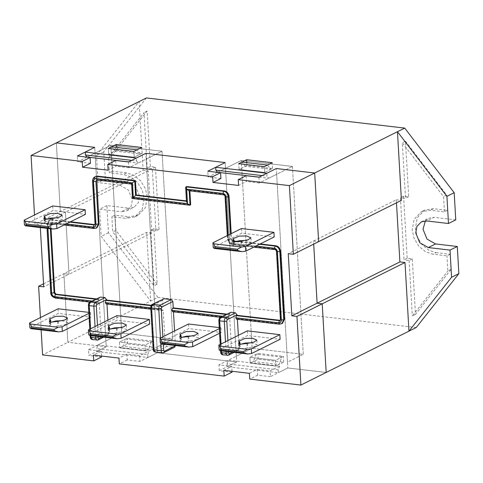 <?xml version="1.0" encoding="UTF-8"?>
<svg xmlns="http://www.w3.org/2000/svg" width="483" height="483" viewBox="0 0 483 483"><rect width="100%" height="100%" fill="white"/><g stroke="black" fill="none" stroke-linecap="round" stroke-linejoin="round"><path stroke-width="0.36" stroke-dasharray="2.42 1.81" d="M258.936 177.201L259.268 182.979L276.65 174.309L276.312 168.531L276.65 174.309L292.444 166.43L276.65 174.309L287.482 362.196L303.282 354.311L287.482 362.196L287.814 367.974L276.65 174.309L268.747 178.251L267.002 176.15L266.833 173.258M259.087 177.122L268.747 178.251M416.231 327.528L157.905 297.383L67.855 342.308L106.218 346.782L96.739 351.515L147.895 357.48L157.373 352.753L157.041 346.975L157.373 352.753L236.664 362.002L225.163 162.56L225.495 168.344L217.598 172.28L241.295 160.459L252.126 348.346L303.282 354.311L292.444 166.43L241.295 160.459L225.495 168.344L236.326 356.225L252.126 348.346L236.326 356.225L236.664 362.002L227.185 366.736L278.335 372.701L278.172 369.815L279.585 366.132L228.429 360.167L236.326 356.225L218.95 364.894L231.737 366.386L223.84 370.328M270.969 169.273L264.648 172.425L264.316 166.641L264.648 172.425L239.073 169.442L246.97 165.5L272.551 168.482L264.648 172.425L239.073 169.442L238.741 163.659L239.073 169.442L245.394 166.285L270.969 169.273L267.473 165.065M262.172 175.589L267.002 176.15M279.585 366.132L270.106 370.866L270.438 376.643L287.814 367.974L326.182 372.453L287.814 367.974L278.335 372.701M396.483 202.824L396.301 199.763L313.521 241.059L313.702 244.12L313.521 241.059L318.641 241.657L313.521 241.059L288.248 253.672M246.97 165.5L246.807 162.656M272.551 168.482L272.213 162.705M396.301 199.763L401.421 200.354M151.36 341.934L148.535 349.294L145.377 350.869L119.796 347.881L127.699 343.944L153.274 346.927L145.377 350.869L119.796 347.881L119.464 342.103L145.039 345.085L152.942 341.143L127.361 338.16L119.464 342.103L125.785 338.951L122.96 346.305L119.796 347.881L119.464 342.103L145.039 345.085L151.36 341.934L125.785 338.951M256.225 354.172L253.4 361.525L250.242 363.101L258.139 359.165L283.714 362.147L275.817 366.09L250.242 363.101L249.904 357.323L275.485 360.306L283.382 356.369L257.807 353.381L249.904 357.323L256.225 354.172L281.8 357.154L278.975 364.514L275.817 366.09L275.485 360.306L281.8 357.154M455.753 219.88L434.012 217.344L426.743 220.966M425.378 220.9L428.596 218.25L434.012 217.344M157.905 297.383L108.446 232.758L106.882 205.583L128.623 208.119L121.354 211.747L126.769 210.842L134.039 207.219L128.623 208.119M146.403 97.94L103.779 151.819L105.348 178.994L127.089 181.53L135.632 186.396L139.623 196.201L138.428 202.655L134.039 207.219M436.04 252.609L450.108 254.251L450.989 269.484L415.471 314.385L412.271 258.876L407.157 258.278L403.571 196.134L408.684 196.732L405.485 141.223L446.697 195.084L447.578 210.316L433.511 208.674L424.563 210.165L417.306 217.7L415.338 228.374L417.167 236.616L421.925 244.567L428.801 250.23L436.04 252.609L432.883 254.185L425.638 251.806L418.767 246.149L414.009 238.191L412.18 229.95L414.142 219.276L421.399 211.741L430.353 210.25L444.42 211.892L447.578 210.316M134.908 216.879L138.072 215.303L145.329 207.762L147.291 197.094L145.461 188.847L140.704 180.896L133.833 175.232L126.588 172.86L112.521 171.217L111.645 155.985L147.158 111.078L150.364 166.587L155.478 167.184L159.058 229.328L153.944 228.731L157.144 284.239L115.932 230.385L115.057 215.152L129.124 216.795L125.96 218.37L111.893 216.728L112.774 231.961L153.986 285.815L150.787 230.313L155.9 230.904L152.314 168.76L147.2 168.162L144 112.66L108.482 157.561L109.363 172.793L123.431 174.435L130.676 176.808L137.546 182.471L142.304 190.423L144.133 198.67L142.165 209.338L134.908 216.879L125.96 218.37M138.072 215.303L129.124 216.795M103.779 151.819L96.515 155.448L139.134 101.563L143.095 170.215L35.036 224.124L34.51 214.995M56.354 142.865L60.315 211.512L65.428 212.109L60.315 211.512L56.354 142.865M143.095 170.215L148.209 170.807L151.795 232.957L146.675 232.359L63.895 273.656L67.855 342.308L106.218 346.782L105.886 341.004L121.686 333.119L172.836 339.09L162.004 151.209L146.204 159.088L157.041 346.975L172.836 339.09L157.041 346.975L146.204 159.088L162.004 151.209L110.849 145.238L121.686 333.119L105.886 341.004L95.054 153.123L110.849 145.238L95.054 153.123L94.722 147.339L106.218 346.782L88.842 355.452L88.51 349.674L101.297 351.165L93.4 355.108M151.795 232.957L69.009 274.253L63.895 273.656L69.009 274.253L65.428 212.109L40.149 224.722L35.036 224.124M95.054 153.123L87.151 157.06L95.054 153.123M131.732 160.362L136.562 160.93L136.393 158.038M128.496 161.98L128.828 167.758L146.204 159.088L145.872 153.31L146.204 159.088L138.307 163.031L136.562 160.93M116.53 150.279L142.105 153.262L134.208 157.204L108.633 154.216L116.53 150.279L116.367 147.436M114.948 151.064L140.529 154.053L134.208 157.204L133.876 151.421L134.208 157.204L108.633 154.216L108.301 148.438L108.633 154.216L114.948 151.064L111.458 146.862M142.105 153.262L141.773 147.484M146.675 232.359L150.636 301.006L101.182 236.38L99.613 209.211L121.354 211.747M108.446 232.758L101.182 236.38M88.51 349.674L105.886 341.004L97.989 344.947L96.576 348.623L96.739 351.515M147.895 357.48L147.726 354.594L96.576 348.623M278.172 369.815L227.016 363.844L227.185 366.736M232.069 372.17L219.282 370.672L236.664 362.002L157.373 352.753L139.998 361.423L127.21 359.932L126.872 354.148L139.659 355.639L157.041 346.975L149.138 350.912L97.989 344.947M147.726 354.594L149.138 350.912M227.016 363.844L228.429 360.167M127.699 343.944L127.361 338.16M153.274 346.927L152.942 341.143M145.377 350.869L145.039 345.085L145.377 350.869M258.139 359.165L257.807 353.381M283.714 362.147L283.382 356.369M105.348 178.994L98.079 182.616L96.515 155.448M127.089 181.53L119.82 185.152L98.079 182.616M119.82 185.152L128.363 190.018L132.354 199.823L131.165 206.283L126.769 210.842M106.882 205.583L99.613 209.211M407.157 258.278L403.993 259.86L400.413 197.71L405.527 198.308L402.327 142.799L443.539 196.659L444.42 211.892M412.271 258.876L409.113 260.452L403.993 259.86M403.571 196.134L400.413 197.71M408.684 196.732L405.527 198.308M405.485 141.223L402.327 142.799M446.697 195.084L443.539 196.659M450.108 254.251L446.95 255.827L432.883 254.185M450.989 269.484L447.832 271.06L446.95 255.827M415.471 314.385L412.313 315.96L447.832 271.06M409.113 260.452L412.313 315.96M153.944 228.731L150.787 230.313M157.144 284.239L153.986 285.815M159.058 229.328L155.9 230.904M115.932 230.385L112.774 231.961M155.478 167.184L152.314 168.76M115.057 215.152L111.893 216.728M150.364 166.587L147.2 168.162M147.158 111.078L144 112.66M111.645 155.985L108.482 157.561M112.521 171.217L109.363 172.793M148.209 170.807L65.428 212.109L69.009 274.253L43.736 286.866M128.647 161.902L138.307 163.031M91.885 301.12L97.59 301.79L98.604 303.004L99.269 302.678L101.001 332.739L102.638 334.653L107.944 335.069L108.675 333.632L107.896 320.138M97.59 301.79L99.033 298.627L89.24 303.517L89.965 302.08L98.604 303.004L55.334 298.053M70.482 221.8L51.796 219.62L49.797 219.952L47.732 224.027L51.669 292.239C52.116 295.234 53.655 297.045 56.3 297.661L99.269 302.678M95.562 176.482L93.497 180.557L95.96 223.339L94.765 224.631M186.438 200.88L187.398 200.988L186.565 186.535M236.869 241.216L232.878 240.751L231.52 239.157L231.2 233.657M260.21 243.939L239.773 241.554M237.413 319.299L237.382 318.792L280.351 323.809L282.35 323.471M234.164 352.397L238.385 350.29L239.115 348.853L238.336 335.365M238.385 350.29L227.372 355.397M173.469 311.837L173.439 311.33L229.709 317.899L231.442 347.959L233.078 349.873L237.678 350.41M175.414 345.544L174.568 330.964M174.695 347.168L162.415 352.898M106.966 304.079L106.942 303.572L163.206 310.14L165.192 344.536L166.828 346.45L173.989 347.283M40.318 227.571L40.149 224.722M40.427 317.591L41.133 329.871M99.033 298.627L99.764 297.19M99.069 299.206L96.358 298.892M189.867 190.87L189.837 190.362L224.619 194.426L225.984 196.02L228.447 238.795C228.9 241.79 230.439 243.601 233.084 244.217L276.053 249.234L277.411 250.828L281.348 319.04L280.152 320.338M97.174 179.718L96.509 180.05L97.759 179.622L132.547 183.679L133.38 198.133L190.67 204.816M51.059 228.821L50.8 224.384L51.995 223.086L94.964 228.103L96.968 227.765M47.938 228.459L47.739 225C47.805 223.134 48.668 222.204 50.323 222.198L51.337 223.418L50.745 223.514L51.995 223.086L51.337 223.418L94.306 228.435L96.304 228.097M163.369 298.874L162.644 300.311L163.006 306.669L151.312 305.304M230.204 312.41L229.51 314.427L226.799 314.113M105.976 303.958L162.548 310.466L163.206 310.14M106.942 303.572L106.278 303.904M163.006 306.669L162.342 307.001L151.101 305.691M150.774 307.991L161.533 309.247L162.342 307.001M161.533 309.247L162.246 310.527L150.841 309.198M173.439 311.33L172.775 311.662L229.045 318.231L229.709 317.899M187.398 200.988L186.492 201.858M222.325 316.341L228.03 317.011L229.045 318.231L220.387 317.313L219.113 320.211L220.948 352.004L221.649 352.844L231.442 347.959M228.03 317.011L228.845 314.759L226.135 314.445M229.51 314.427L228.845 314.759M236.416 319.185L279.687 324.135L281.686 323.803M237.382 318.792L236.718 319.124M246.149 175.709L246.481 181.487L238.584 185.43M292.444 166.43L241.295 160.459L252.126 348.346L303.282 354.311L292.444 166.43M217.447 172.359L208.119 177.013L207.787 171.23M220.906 178.505L208.119 177.013M259.268 182.979L246.481 181.487M270.438 376.643L257.65 375.152L249.747 379.095M249.415 373.311L257.318 369.368L257.65 375.152M115.709 160.489L116.041 166.267L108.144 170.209M257.318 369.368L270.106 370.866M249.904 357.323L275.485 360.306L275.817 366.09L250.242 363.101L249.904 357.323M162.004 151.209L110.849 145.238L121.686 333.119L172.836 339.09L162.004 151.209M87 157.138L77.672 161.793L77.34 156.009M90.466 163.284L77.672 161.793M128.828 167.758L116.041 166.267M232.021 371.282L231.737 366.386M127.21 359.932L119.307 363.874M126.872 354.148L118.975 358.09M101.581 356.062L101.297 351.165M43.561 283.805L63.895 273.656L67.855 342.308L42.576 354.914M101.629 356.943L88.842 355.452M188.799 190.743L223.955 194.752L225.32 196.346L227.789 239.127C228.236 242.122 229.775 243.933 232.42 244.549L275.388 249.56L276.747 251.16L280.683 319.372L279.488 320.67M132.493 198.531L190.006 205.148M131.605 184.017L132.716 198.465L133.38 198.133M189.837 190.362L189.179 190.791M132.547 183.679L131.883 184.011L97.095 179.948L97.759 179.622M245.394 166.285L241.898 162.083M219.282 370.672L218.95 364.894M253.4 361.525L278.975 364.514M140.529 154.053L137.033 149.845M139.659 355.639L139.998 361.423M148.535 349.294L122.96 346.305M24.416 224.788L52.925 210.564L85.406 214.355M52.2 218.527L52.466 223.152L46.259 223.889L44.122 222.965L45.426 221.939L44.351 220.858L46.072 219.27M56.445 217.839L62.385 219.819L59.626 221.794L52.466 223.152M52.659 205.939L52.925 210.564M52.834 218.207L53.1 222.832M45.269 219.149L45.426 221.939M213.208 247.393L241.717 233.168L274.199 236.96M240.993 241.132L241.259 245.756L235.052 246.493L232.915 245.569L234.219 244.543L233.144 243.462L234.865 241.874M245.237 240.449L251.178 242.424L248.419 244.398L241.259 245.756M241.452 228.544L241.717 233.168M241.627 240.812L241.892 245.436M234.056 241.754L234.219 244.543M88.812 312.368L90.562 312.573L88.872 313.413M29.837 327.631L58.346 313.407L90.828 317.198L89.138 318.037M57.622 321.37L57.888 325.995L51.681 326.725L49.544 325.808L50.854 324.781L49.773 323.701L51.494 322.113M61.866 320.682L67.807 322.662L65.048 324.636L57.888 325.995M90.562 312.573L90.828 317.198M58.081 308.782L58.346 313.407M58.256 321.05L58.521 325.675M50.691 321.986L50.854 324.781M219.107 349.716L247.616 335.492L280.098 339.283M246.891 343.455L247.157 348.08L240.951 348.817L238.813 347.893L240.117 346.866L239.043 345.786L240.763 344.198M251.136 342.773L257.077 344.747L254.318 346.722L247.157 348.08M247.35 330.867L247.616 335.492M247.525 343.135L247.791 347.76M239.96 344.077L240.117 346.866M88.667 334.496L117.176 320.271L149.658 324.063M116.451 328.235L116.717 332.859L110.51 333.59L108.373 332.672L109.677 331.646L108.603 330.565L110.323 328.977M120.696 327.546L126.637 329.527L123.877 331.501L116.717 332.859M116.91 315.647L117.176 320.271M117.085 327.915L117.351 332.539M109.514 328.851L109.677 331.646M219.258 327.589L221.009 327.794L219.318 328.633M160.278 342.852L188.793 328.627L221.274 332.419L219.584 333.258M188.062 336.591L188.328 341.215L182.127 341.952L179.984 341.028L181.294 340.002L180.213 338.921L181.934 337.333M192.306 335.908L198.253 337.883L195.488 339.857L188.328 341.215M221.009 327.794L221.274 332.419M188.521 324.002L188.793 328.627M188.696 336.271L188.968 340.895M181.131 337.212L181.294 340.002M433.511 208.674L430.353 210.25M126.588 172.86L123.431 174.435M89.24 303.517L88.673 304.984L90.508 336.784L91.202 337.623L101.001 332.739M91.202 337.623L92.839 339.537L102.638 334.653M56.3 297.661L55.636 297.993C52.991 297.377 51.452 295.566 51.005 292.571L50.745 292.843M92.325 339.64L98.152 339.954M90.593 328.772L90.991 335.691M228.091 235.209L228.356 239.755C228.646 241.729 229.666 242.925 231.405 243.329L255.736 246.167M255.924 246.076L231.399 243.215C229.721 242.822 228.743 241.675 228.453 239.767L228.187 235.161M66.201 223.937L50.317 222.083C48.596 222.089 47.708 223.055 47.636 224.987L47.835 228.447M97.584 301.67L92.072 301.03M50.323 222.198L66.014 224.027M98.405 299.538L95.694 299.225M107.238 335.19L96.926 340.177M51.669 292.239L51.005 292.571L47.026 228.35M108.675 333.632L101.979 336.971M47.732 224.027L47.068 224.354L47.636 224.987M98.115 336.524L97.469 325.343M51.796 219.62L49.133 220.284L47.068 224.354M69.824 222.132L51.132 219.952L50.317 222.083M162.644 300.311L151.584 305.83L151.016 307.297L153.437 349.209L154.131 350.054L165.192 344.536M95.96 223.339L94.1 224.963M154.131 350.054L155.768 351.962L166.828 346.45M93.497 180.557L92.833 180.89L95.036 223.943M155.254 352.065L163.634 352.681M94.897 176.814L92.573 181.161M163.302 344.131L162.88 336.796M186.462 201.29L185.907 186.867M229.473 313.853L219.68 318.738M221.649 352.844L223.279 354.757L233.078 349.873M222.766 354.86L228.592 355.18M239.115 348.853L232.42 352.198M231.52 239.157L230.856 239.483L230.536 233.983M228.556 351.745L227.91 340.563M232.878 240.751L232.22 241.077L230.856 239.483L228.453 239.767M280.351 323.809L279.385 324.196M259.546 244.271L238.433 241.808M235.855 241.506L232.22 241.077L231.399 243.215M95.598 336.228L95.036 326.556M94.004 228.489L94.964 228.103M50.745 223.514L51.337 223.418L50.141 224.716L47.739 225M50.371 228.743L50.141 224.716L50.8 224.384M280.424 319.649L281.348 319.04M276.487 251.432L277.411 250.828M275.087 249.62L276.053 249.234M231.405 243.329L232.118 244.609L253.798 247.139M228.356 239.755L227.789 239.127L227.529 239.399C228.719 243.16 230.252 244.899 232.118 244.609M225.06 196.623L225.984 196.02M223.659 194.812L224.619 194.426M233.084 244.217L232.42 244.549M228.447 238.795L227.789 239.127M151.584 305.83L152.308 304.393M161.527 309.132L150.768 307.876M228.024 316.896L222.512 316.25M160.761 343.383L160.453 338.009M221.033 343.993L221.437 350.912M226.038 351.449L225.483 341.777M44.605 218.962L44.792 222.258M233.392 241.566L233.585 244.863M50.027 321.805L50.214 325.101M239.296 343.89L239.483 347.186M108.85 328.669L109.043 331.966M180.467 337.025L180.66 340.322M421.327 221.872L428.596 218.25M424.563 210.165L421.399 211.741M90.152 335.594L89.784 329.177M107.944 335.069L103.724 337.176M49.797 219.952L49.133 220.284C47.594 221.069 46.815 222.518 46.809 224.631M51.035 223.478L64.076 225M227.306 235.595L227.529 239.399M220.592 350.815L220.224 344.397M44.086 216.233L44.351 220.858M62.12 215.195L62.385 219.819M43.856 218.34L44.122 222.965M232.878 238.837L233.144 243.462M250.912 237.799L251.178 242.424M232.643 240.945L232.915 245.569M49.508 319.076L49.773 323.701M67.542 318.037L67.807 322.662M49.278 321.183L49.544 325.808M238.777 341.161L239.043 345.786M256.811 340.123L257.077 344.747M238.548 343.268L238.813 347.893M108.337 325.94L108.603 330.565M126.371 324.902L126.637 329.527M108.101 328.048L108.373 332.672M179.948 334.296L180.213 338.921M197.982 333.258L198.253 337.883M179.718 336.403L179.984 341.028"/><path stroke-width="0.72" d="M215.684 167.287L225.163 162.56L145.872 153.31L136.393 158.038L85.243 152.067L94.722 147.339L56.354 142.865L146.403 97.94L404.73 128.086L397.461 131.708L401.421 200.354L318.641 241.657L314.681 173.005L276.312 168.531L266.833 173.258L215.684 167.287L215.847 170.179L262.172 175.589M215.847 170.179L217.598 172.28L259.087 177.122M425.378 220.9L423.011 229.268L427.002 239.073L435.545 243.939L457.286 246.475L458.85 273.644L416.231 327.528L326.182 372.453L322.221 303.801L317.108 303.203L322.221 303.801L296.942 316.413L300.903 385.06L249.747 379.095L249.415 373.311L223.84 370.328L224.172 376.106L119.307 363.874L118.975 358.09L93.4 355.108L93.732 360.886L42.576 354.914L41.133 329.871M313.702 244.12L317.108 303.203L313.702 244.12M404.73 128.086L454.183 192.711L446.914 196.333L397.461 131.708L289.402 185.617L238.252 179.646L238.584 185.43L213.009 182.447L212.671 176.663L107.806 164.425L108.144 170.209L82.563 167.221L82.231 161.443L31.075 155.472L34.51 214.995M116.198 144.495L108.301 148.438L133.876 151.421L141.773 147.484L116.198 144.495L116.367 147.436M246.638 159.716L238.741 163.659L264.316 166.641L272.213 162.705L246.638 159.716L246.807 162.656M435.545 243.939L428.276 247.562L450.017 250.097L451.581 277.272L408.962 331.151L405.002 262.504L399.888 261.907L396.483 202.824M399.888 261.907L291.829 315.816L296.942 316.413M405.002 262.504L322.221 303.801L326.182 372.453L300.903 385.06M454.183 192.711L455.753 219.88L448.484 223.508L426.743 220.966L421.327 221.872L416.932 226.436L415.742 232.891L419.733 242.695L428.276 247.562M85.243 152.067L85.406 154.958L87.151 157.06L128.647 161.902M85.406 154.958L131.732 160.362M446.914 196.333L448.484 223.508M458.85 273.644L451.581 277.272M457.286 246.475L450.017 250.097M94.909 224.637L70.482 221.8M95.562 176.482L97.56 176.15L95.562 176.482M186.438 200.88L136.248 195.017L135.415 180.57L97.56 176.15M231.2 233.657L229.051 196.376C228.604 193.381 227.058 191.57 224.42 190.954L186.565 186.535L185.659 187.404L186.492 201.858M236.416 319.185L279.385 324.196L282.35 323.471L284.415 319.402L280.484 251.184C280.031 248.19 278.492 246.384 275.847 245.762L260.21 243.939M239.773 241.554L236.869 241.216M238.336 335.365L237.413 319.299M175.426 345.725L164.365 351.244L163.634 352.681L174.695 347.168L175.414 345.544M174.568 330.964L173.469 311.837M107.896 320.138L106.966 304.079M238.252 179.646L246.149 175.709L258.936 177.201L276.312 168.531L314.681 173.005L318.641 241.657L293.362 254.269L289.402 185.617M43.561 283.805L38.622 286.268L43.736 286.866L40.318 227.571M38.622 286.268L40.427 317.591M293.362 254.269L288.248 253.672L291.829 315.816M255.736 246.167L274.374 248.347C276.053 248.739 277.031 249.886 277.314 251.788L281.251 320.006C281.184 321.865 280.321 322.801 278.667 322.801L235.698 317.79L236.718 319.124M95.036 326.556L93.865 306.174C93.865 304.381 94.336 303.155 95.278 302.497L89.965 302.08L100.47 297.075L90.671 301.96C89.729 302.618 89.258 303.843 89.258 305.636L90.593 328.772M96.358 298.892L56.1 294.195L55.436 294.521L54.072 292.927L50.371 228.743M280.291 320.344L237.183 315.327L235.511 312.833L230.91 312.296L221.117 317.18C220.176 317.844 219.705 319.07 219.705 320.863L221.033 343.993M66.014 224.027L93.291 227.215C95.006 227.209 95.9 226.243 95.966 224.311L93.503 181.53C93.569 179.67 94.427 178.734 96.081 178.728L132.354 182.96L133.187 197.414L187.513 203.754L190.006 205.148L190.67 204.816L189.837 190.362M95.966 224.311L98.369 224.027L96.304 228.097L96.968 227.765L99.033 223.695L96.817 180.008L131.66 184.077M56.1 294.195L54.736 292.601L51.059 228.821M97.469 325.343L96.346 305.884L96.914 304.411L95.278 302.497L105.071 297.613L100.47 297.075M105.071 297.613L106.737 300.1L151.312 305.304M152.308 304.393L164.075 298.754L153.02 304.272C152.079 304.93 151.608 306.156 151.608 307.949L154.023 349.861C154.222 351.558 154.808 352.258 155.768 351.962M226.799 314.113L173.24 307.864L172.872 301.501L171.236 299.593L164.075 298.754M227.91 340.563L226.787 321.104L227.354 319.631L225.718 317.717L220.411 317.301L230.91 312.296M150.768 307.876L105.258 302.569L106.079 300.432L106.737 300.1M105.258 302.569L106.278 303.904M135.415 180.57L132.445 182.858L133.278 197.312L187.404 203.627L186.565 189.173L185.907 186.867L223.756 191.286L222.941 193.417L186.565 189.173M222.512 316.25L171.755 310.327L172.775 311.662M171.755 310.327L172.576 308.196L173.24 307.864M136.248 195.017L133.278 197.312M235.698 317.79L236.519 315.653L237.183 315.327M107.806 164.425L115.709 160.489L128.496 161.98L145.872 153.31L225.163 162.56L207.787 171.23L220.574 172.721L220.906 178.505L213.009 182.447M220.574 172.721L212.671 176.663M31.075 155.472L56.354 142.865L94.722 147.339L77.34 156.009L90.128 157.5L90.466 163.284L82.563 167.221M224.172 376.106L232.069 372.17L232.021 371.282M90.128 157.5L82.231 161.443M93.732 360.886L101.629 356.943L101.581 356.062M131.605 184.017L132.493 198.531L189.632 205.197L190.006 205.148L189.173 190.694L186.679 189.3L222.947 193.532C224.619 193.924 225.603 195.078 225.887 196.979L228.091 235.209M133.187 197.414L132.716 198.465M132.354 182.96L131.883 184.011M132.445 182.858L96.075 178.613L96.896 176.482L134.751 180.902L135.584 195.349L186.74 201.32L187.404 203.627M241.898 162.083L238.741 163.659L264.316 166.641L267.473 165.065L241.898 162.083M137.033 149.845L111.458 146.862L108.301 148.438L133.876 151.421L137.033 149.845M52.689 224.42L48.65 226.642L48.717 227.801L52.955 229.045L56.897 228.574L56.632 223.949L52.689 224.42L25.08 221.196L24.15 220.163L52.659 205.939L85.141 209.731L56.632 223.949M48.717 227.801L26.227 225.175L25.351 225.821L24.416 224.788L24.15 220.163M48.65 226.642L26.16 224.015L26.227 225.175M26.16 224.015L25.08 221.196M52.955 229.045L25.351 225.821M45.16 217.314L44.086 216.233L50.274 213.51L57.845 213.353L62.12 215.195L59.361 217.169L52.2 218.527L45.994 219.264L43.856 218.34L45.16 217.314L45.269 219.149M85.141 209.731L85.406 214.355L56.897 228.574M46.072 219.27L50.54 218.135L56.445 217.839M241.476 247.024L237.443 249.246L237.509 250.405L241.748 251.649L245.69 251.178L245.424 246.553L241.476 247.024L213.872 243.8L212.943 242.768L241.452 228.544L273.933 232.335L245.424 246.553M237.509 250.405L215.02 247.779L214.138 248.425L213.208 247.393L212.943 242.768M237.443 249.246L214.953 246.62L215.02 247.779M214.953 246.62L213.872 243.8M241.748 251.649L214.138 248.425M233.953 239.918L232.878 238.837L239.061 236.115L246.632 235.958L250.912 237.799L248.147 239.773L240.993 241.132L234.786 241.868L232.643 240.945L233.953 239.918L234.056 241.754M273.933 232.335L274.199 236.96L245.69 251.178M234.865 241.874L239.326 240.739L245.237 240.449M58.111 327.263L54.072 329.484L54.138 330.644L58.377 331.887L62.319 331.416L62.053 326.792L58.111 327.263L30.501 324.039L29.572 323.006L58.081 308.782L88.812 312.368M54.138 330.644L31.649 328.017L30.773 328.663L29.837 327.631L29.572 323.006M54.072 329.484L31.582 326.858L31.649 328.017M31.582 326.858L30.501 324.039M58.377 331.887L30.773 328.663M88.872 313.413L62.053 326.792M50.582 320.157L49.508 319.076L55.696 316.353L63.267 316.19L67.542 318.037L64.782 320.012L57.622 321.37L51.415 322.101L49.278 321.183L50.582 320.157L50.691 321.986M89.138 318.037L62.319 331.416M51.494 322.113L55.962 320.978L61.866 320.682M247.381 349.348L243.341 351.57L243.408 352.729L247.646 353.973L251.589 353.508L251.323 348.883L247.381 349.348L219.771 346.124L218.841 345.091L247.35 330.867L279.832 334.659L251.323 348.883M243.408 352.729L220.918 350.103L220.037 350.749L219.107 349.716L218.841 345.091M243.341 351.57L220.852 348.943L220.918 350.103M220.852 348.943L219.771 346.124M247.646 353.973L220.037 350.749M239.852 342.242L238.777 341.161L244.959 338.438L252.531 338.281L256.811 340.123L254.052 342.097L246.891 343.455L240.685 344.192L238.548 343.268L239.852 342.242L239.96 344.077M279.832 334.659L280.098 339.283L251.589 353.508M240.763 344.198L245.231 343.063L251.136 342.773M116.934 334.127L112.901 336.349L112.968 337.508L117.206 338.752L121.148 338.281L120.883 333.656L116.934 334.127L89.331 330.903L88.401 329.871L116.91 315.647L149.392 319.438L120.883 333.656M112.968 337.508L90.478 334.882L89.597 335.528L88.667 334.496L88.401 329.871M112.901 336.349L90.406 333.723L90.478 334.882M90.406 333.723L89.331 330.903M117.206 338.752L89.597 335.528M109.412 327.021L108.337 325.94L114.519 323.218L122.09 323.055L126.371 324.902L123.606 326.876L116.451 328.235L110.245 328.965L108.101 328.048L109.412 327.021L109.514 328.851M149.392 319.438L149.658 324.063L121.148 338.281M110.323 328.977L114.785 327.842L120.696 327.546M188.551 342.483L184.512 344.705L184.578 345.864L188.817 347.108L192.765 346.643L192.494 342.018L188.551 342.483L160.948 339.259L160.012 338.227L188.521 324.002L219.258 327.589M184.578 345.864L162.089 343.238L161.213 343.884L160.278 342.852L160.012 338.227M184.512 344.705L162.022 342.085L162.089 343.238M162.022 342.085L160.948 339.259M188.817 347.108L161.213 343.884M219.318 328.633L192.494 342.018M181.028 335.377L179.948 334.296L186.136 331.573L193.707 331.416L197.982 333.258L195.223 335.232L188.062 336.591L181.856 337.327L179.718 336.403L181.028 335.377L181.131 337.212M219.584 333.258L192.765 346.643M181.934 337.333L186.402 336.198L192.306 335.908M90.508 336.784L91.094 337.436C91.293 339.126 91.879 339.827 92.839 339.537M55.636 297.993L54.621 296.773L91.885 301.12M90.991 335.691L91.094 337.436L95.694 337.973L95.598 336.228M88.673 304.984L89.258 305.636L93.865 306.174L96.346 305.884M187.513 203.754L186.679 189.3M235.704 317.905L278.673 322.916C280.388 322.916 281.281 321.944 281.354 320.018L277.417 251.8C277.121 249.826 276.107 248.636 274.368 248.226L255.924 246.076M228.187 235.161L225.99 196.992C225.694 195.017 224.68 193.828 222.941 193.417M96.075 178.613C94.36 178.619 93.467 179.585 93.4 181.517L95.863 224.299C95.797 226.159 94.94 227.095 93.285 227.095L66.201 223.937M47.835 228.447L51.572 293.199C51.862 295.173 52.882 296.369 54.621 296.773M92.072 301.03L54.615 296.659C52.937 296.266 51.959 295.119 51.675 293.211L47.938 228.459M95.694 299.225L55.436 294.521L54.615 296.659M101.979 336.971L98.876 338.517L98.182 337.677L98.115 336.524M103.724 337.176L98.152 339.954L98.876 338.517M96.914 304.411L106.707 299.526M94.765 224.631L94.1 224.963L69.824 222.132M94.897 176.814C93.352 177.599 92.579 179.048 92.573 181.161L95.036 223.943L94.692 224.867L94.1 224.963L93.285 227.095M163.634 352.681L162.415 352.898L155.254 352.065C153.956 351.727 153.256 350.875 153.165 349.493L150.75 307.58C150.931 305.6 151.451 304.531 152.314 304.387L160.181 305.105L171.236 299.593M162.88 336.796L161.25 308.492L161.817 307.019L172.872 301.501M164.365 351.244L163.665 350.404L163.302 344.131M224.42 190.954L223.756 191.286C226.4 191.902 227.94 193.713 228.387 196.708L225.99 196.992M229.051 196.376L228.387 196.708L230.536 233.983M232.42 352.198L229.322 353.743L228.592 355.18L234.164 352.397M229.322 353.743L228.622 352.898L228.556 351.745M227.354 319.631L237.147 314.747M275.847 245.762L275.189 246.095L259.546 244.271M238.433 241.808L235.855 241.506M284.415 319.402L283.75 319.734L279.82 251.516C279.373 248.522 277.828 246.71 275.189 246.095L274.368 248.226M281.686 323.803L283.75 319.734L281.354 320.018M280.484 251.184L277.417 251.8M97.445 340.074C96.479 340.364 95.9 339.664 95.694 337.973L98.182 337.677M51.005 292.571L51.572 293.199M96.081 178.728L97.095 179.948L95.9 181.246L93.503 181.53M99.033 223.695L98.369 224.027L95.9 181.246L96.564 180.914M93.291 227.215L94.306 228.435M51.675 293.211L54.736 292.601M95.296 223.665L95.863 224.299M92.833 180.89L93.4 181.517M279.687 324.135L278.673 322.916M278.667 322.801L279.488 320.67L236.519 315.653M253.798 247.139L275.087 249.62C275.781 249.856 276.252 250.46 276.487 251.432L280.424 319.649L280.074 320.573L279.488 320.67L280.152 320.338M281.251 320.006L280.683 319.372M277.314 251.788L276.747 251.16M274.374 248.347L275.388 249.56M225.887 196.979L225.32 196.346M222.947 193.532L223.955 194.752M226.787 321.104L224.305 321.4C224.305 319.607 224.776 318.375 225.718 317.717L235.511 312.833M226.135 314.445L172.576 308.196M161.817 307.019L160.181 305.105C159.239 305.769 158.768 306.995 158.768 308.788L151.608 307.949L151.016 307.297M151.101 305.691L106.079 300.432M105.264 302.684L150.774 307.991M153.437 349.209L154.023 349.861L161.183 350.7L160.761 343.383M162.928 352.801C161.968 353.091 161.382 352.391 161.183 350.7L163.665 350.404M161.25 308.492L158.768 308.788L160.453 338.009M171.761 310.442L222.325 316.341M220.948 352.004L221.534 352.656C221.733 354.347 222.319 355.047 223.279 354.757M221.437 350.912L221.534 352.656L226.141 353.194L226.038 351.449M219.113 320.211L219.705 320.863L224.305 321.4L225.483 341.777M227.885 355.295C226.919 355.585 226.34 354.884 226.141 353.194L228.622 352.898M44.527 217.634L44.605 218.962M233.319 240.238L233.392 241.566M49.948 320.47L50.027 321.805M239.218 342.562L239.296 343.89M108.778 327.335L108.85 328.669M180.388 335.697L180.467 337.025M90.152 335.594L90.236 337.068C90.327 338.444 91.027 339.301 92.325 339.64L98.152 339.954M89.784 329.177L88.407 305.268C88.588 303.288 89.107 302.225 89.965 302.08L55.334 298.053C52.164 296.858 50.637 295.119 50.745 292.843L47.026 228.35M96.304 228.097L94.004 228.489L64.076 225M188.799 190.743L223.659 194.812C224.354 195.047 224.824 195.645 225.06 196.623L227.306 235.595M150.841 309.198L105.976 303.958M220.224 344.397L218.847 320.495C219.028 318.508 219.548 317.446 220.411 317.301L172.479 311.722M220.592 350.815L220.677 352.288C220.773 353.665 221.468 354.522 222.766 354.86L228.592 355.18"/></g></svg>
